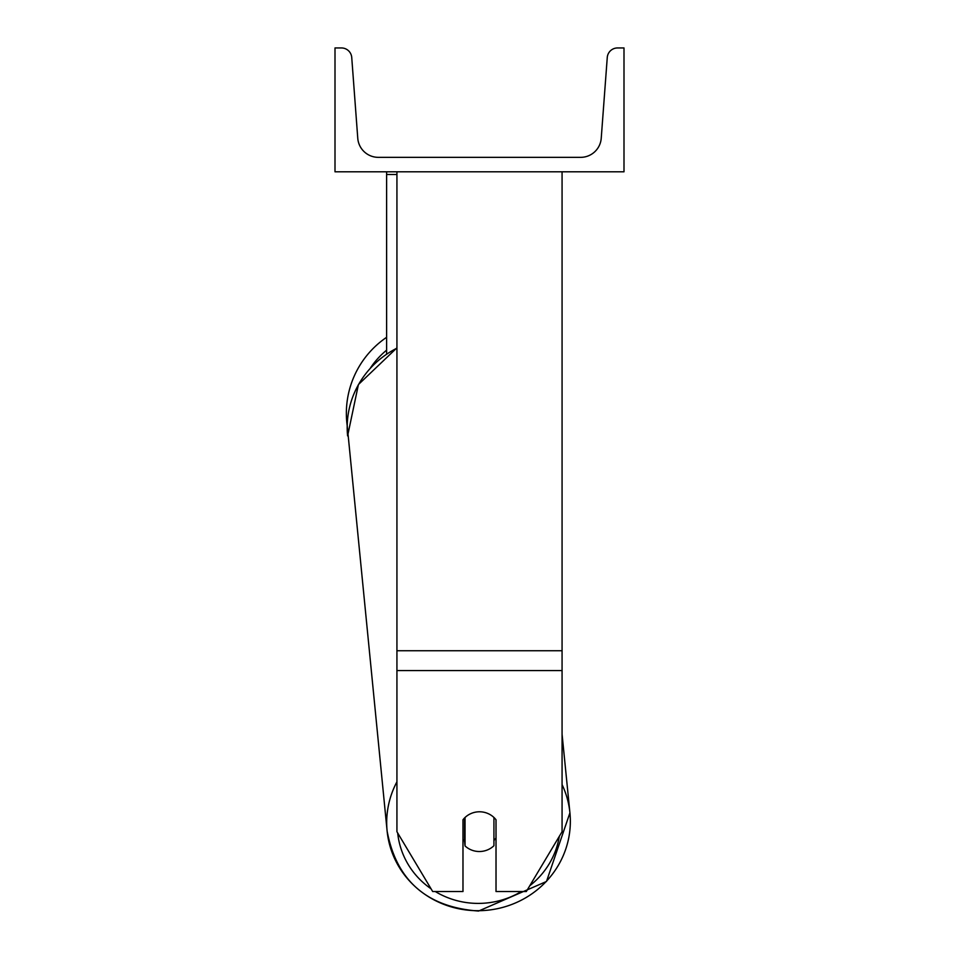 <?xml version="1.0" encoding="UTF-8"?>
<svg xmlns="http://www.w3.org/2000/svg" width="959" height="959" viewBox="0 0 959 959"><rect width="100%" height="100%" fill="white"/><g stroke="black" fill="none" stroke-linecap="round" stroke-linejoin="round"><path stroke-width="1.44" d="M562.07 670.593L396.93 670.593L396.93 831.729L432.689 891.534L462.981 891.534L462.981 819.765A20.642 19.935 -0 0 1 479.5 811.782A20.642 19.935 -0 0 1 496.019 819.765L496.019 891.534L526.311 891.534L562.07 831.729L562.07 171.805M396.93 670.593L396.93 171.805M386.609 353.919L386.609 174.478L396.93 174.478M386.609 171.805L386.609 174.478M396.93 781.813A91.86 88.696 174.3 0 0 387.124 831.105L347.206 425.724A91.86 91.86 0 0 1 386.609 337.316M623.997 171.805L335.003 171.805L335.003 47.95L341.44 47.95A10.321 10.321 0 0 1 351.737 57.504L357.767 138.252A20.642 20.642 0 0 0 378.349 157.348L580.651 157.348A20.642 20.642 0 0 0 601.233 138.252L607.263 57.504A10.321 10.321 0 0 1 617.56 47.95L623.997 47.95L623.997 171.805M462.981 839.449A20.642 19.935 174.3 0 0 464.564 841.115L465.043 845.922A20.642 19.935 174.3 0 0 479.488 851.52A20.642 19.935 174.3 0 0 493.933 845.73L493.933 817.464M465.043 845.922L465.043 817.488M493.933 840.444A20.642 19.935 174.3 0 0 496.019 837.95M464.564 841.115L464.564 817.967M562.07 650.741L396.93 650.741M386.609 350.179A81.539 81.539 0 0 0 370.594 367.753M521.324 891.534A81.539 78.734 -5.7 0 1 478.793 903.402A81.539 78.734 -5.7 0 1 435.29 891.534M431.047 888.789A81.539 78.734 -5.7 0 1 397.685 832.987M387.124 831.105C396.451 880.65 426.935 907.298 478.589 911.05L546.486 881.477L569.922 812.836L546.486 881.477L478.589 911.05C426.947 907.298 396.451 880.65 387.124 831.105A91.86 88.696 174.3 0 0 478.529 910.702A91.86 88.696 174.3 0 0 569.922 812.836A91.86 88.696 174.3 0 0 562.07 784.582M396.93 347.841L358.414 384.559L347.614 435.901A91.86 88.696 -5.7 0 1 396.93 348.177M559.313 836.332A81.539 78.734 -5.7 0 1 529.776 885.744M569.922 812.836L562.07 734.222"/></g></svg>
